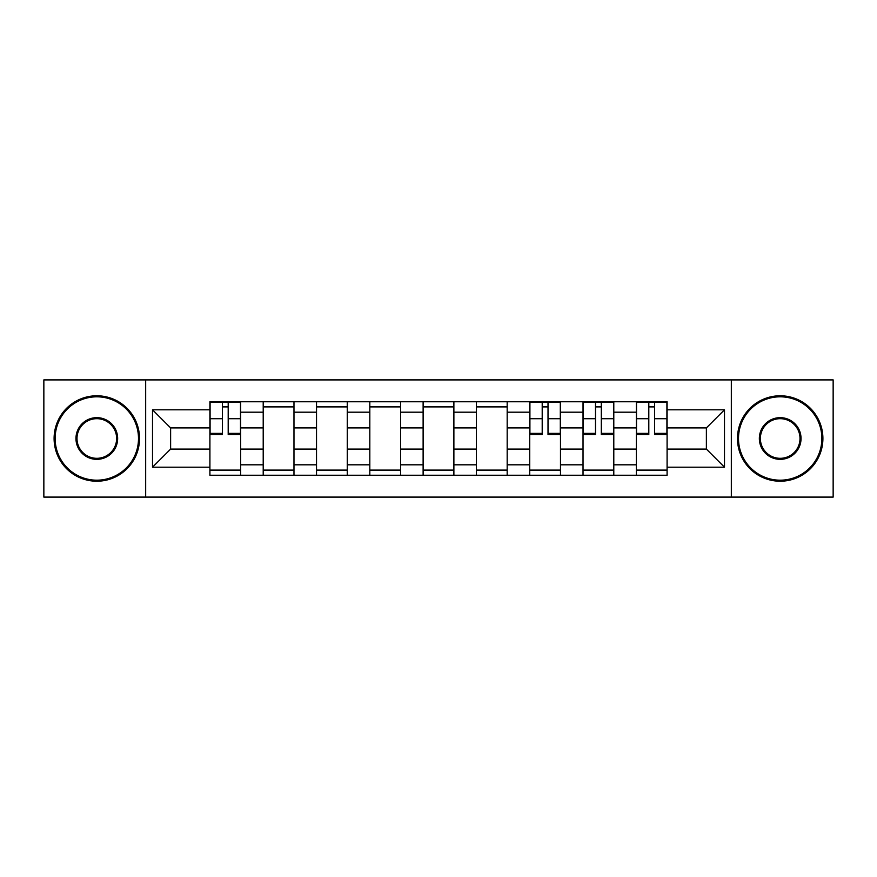 <?xml version="1.0" encoding="UTF-8"?>
<svg xmlns="http://www.w3.org/2000/svg" width="877" height="877" viewBox="0 0 877 877"><rect width="100%" height="100%" fill="white"/><g stroke="black" fill="none" stroke-linecap="round" stroke-linejoin="round"><path stroke-width="1.32" d="M731.33 497.095L833.15 497.095L833.15 379.905L43.85 379.905L43.85 497.095L731.33 497.095L731.33 379.905M263.21 475.235L263.21 412.19L240.66 412.19L240.66 475.235M240.66 412.19L240.66 401.765M263.21 412.19L263.21 401.765M293.97 401.765L293.97 475.235M316.52 475.235L316.52 401.765M347.27 401.765L347.27 475.235M369.82 475.235L369.82 401.765M400.57 401.765L400.57 475.235M423.12 475.235L423.12 401.765M453.88 401.765L453.88 475.235M476.43 475.235L476.43 401.765M507.18 401.765L507.18 475.235M529.73 475.235L529.73 401.765M560.48 401.765L560.48 475.235M583.03 475.235L583.03 401.765M613.79 401.765L613.79 475.235M636.34 475.235L636.34 401.765M636.34 449.09L613.79 449.09M583.03 449.09L560.48 449.09M529.73 449.09L507.18 449.09M476.43 449.09L453.88 449.09M423.12 449.09L400.57 449.09M369.82 449.09L347.27 449.09M316.52 449.09L293.97 449.09M263.21 449.09L240.66 449.09M636.34 427.91L613.79 427.91M583.03 427.91L560.48 427.91M529.73 427.91L507.18 427.91M476.43 427.91L453.88 427.91M423.12 427.91L400.57 427.91M369.82 427.91L347.27 427.91M316.52 427.91L293.97 427.91M263.21 427.91L240.66 427.91M170.62 449.09L209.91 449.09L209.91 427.91L170.62 427.91L170.62 449.09L152.51 467.2L152.51 409.8L209.91 409.8L209.91 427.91M667.09 427.91L667.09 449.09L706.38 449.09L706.38 427.91L667.09 427.91L667.09 401.765L209.91 401.765L209.91 409.8M667.09 409.8L724.49 409.8L724.49 467.2L667.09 467.2L667.09 449.09M209.91 449.09L209.91 475.235L667.09 475.235L667.09 467.2M209.91 467.2L152.51 467.2M145.67 497.095L145.67 379.905M240.66 470.105L209.91 470.105M222.385 406.895L228.195 406.895M293.97 470.105L263.21 470.105M263.21 406.895L293.97 406.895M347.27 470.105L316.52 470.105M316.52 406.895L347.27 406.895M400.57 470.105L369.82 470.105M369.82 406.895L400.57 406.895M453.88 470.105L423.12 470.105M423.12 406.895L453.88 406.895M507.18 470.105L476.43 470.105M476.43 406.895L507.18 406.895M560.48 470.105L529.73 470.105M542.205 406.895L548.015 406.895M613.79 470.105L583.03 470.105M595.505 406.895L601.315 406.895M667.09 470.105L636.34 470.105M648.805 406.895L654.615 406.895M152.51 409.8L170.62 427.91M706.38 449.09L724.49 467.2M706.38 427.91L724.49 409.8M228.195 434.575L228.195 402.115L240.495 402.115L240.495 434.575L228.195 434.575M222.385 406.555L228.195 406.555M216.915 402.115L210.085 402.115L210.085 434.575L222.385 434.575L222.385 402.115L217.43 402.115M210.085 402.115L228.195 402.115M96.81 480.19A41.69 41.69 0 0 0 138.5 438.5A41.69 41.69 0 0 0 96.81 396.81A41.69 41.69 0 0 0 55.13 438.5A41.69 41.69 0 0 0 96.81 480.19M96.81 395.79A42.71 42.71 0 0 1 139.52 438.5A42.71 42.71 0 0 1 96.81 481.21A42.71 42.71 0 0 1 54.1 438.5A42.71 42.71 0 0 1 96.81 395.79M96.81 459.34A20.84 20.84 0 0 1 75.97 438.5A20.84 20.84 0 0 1 96.81 417.66A20.84 20.84 0 0 1 117.65 438.5A20.84 20.84 0 0 1 96.81 459.34M96.81 418.68A19.82 19.82 0 0 0 76.99 438.5A19.82 19.82 0 0 0 96.81 458.32A19.82 19.82 0 0 0 116.63 438.5A19.82 19.82 0 0 0 96.81 418.68M780.19 480.19A41.69 41.69 0 0 0 821.87 438.5A41.69 41.69 0 0 0 780.19 396.81A41.69 41.69 0 0 0 738.5 438.5A41.69 41.69 0 0 0 780.19 480.19M780.19 395.79A42.71 42.71 0 0 1 822.9 438.5A42.71 42.71 0 0 1 780.19 481.21A42.71 42.71 0 0 1 737.48 438.5A42.71 42.71 0 0 1 780.19 395.79M780.19 459.34A20.84 20.84 0 0 1 759.35 438.5A20.84 20.84 0 0 1 780.19 417.66A20.84 20.84 0 0 1 801.03 438.5A20.84 20.84 0 0 1 780.19 459.34M780.19 418.68A19.82 19.82 0 0 0 760.37 438.5A19.82 19.82 0 0 0 780.19 458.32A19.82 19.82 0 0 0 800.01 438.5A19.82 19.82 0 0 0 780.19 418.68M548.015 434.575L548.015 402.115L560.315 402.115L560.315 434.575L548.015 434.575M542.205 406.555L548.015 406.555M536.735 402.115L529.905 402.115L529.905 434.575L542.205 434.575L542.205 402.115L537.25 402.115M529.905 402.115L548.015 402.115M601.315 434.575L601.315 402.115L613.615 402.115L613.615 434.575L601.315 434.575M595.505 406.555L601.315 406.555M590.035 402.115L583.205 402.115L583.205 434.575L595.505 434.575L595.505 402.115L590.55 402.115M583.205 402.115L601.315 402.115M654.615 434.575L654.615 402.115L666.915 402.115L666.915 434.575L654.615 434.575M648.805 406.555L654.615 406.555M643.345 402.115L636.505 402.115L636.505 434.575L648.805 434.575L648.805 402.115L643.85 402.115M636.505 402.115L654.615 402.115M583.03 412.19L560.48 412.19M529.73 412.19L507.18 412.19M476.43 412.19L453.88 412.19M423.12 412.19L400.57 412.19M369.82 412.19L347.27 412.19M316.52 412.19L293.97 412.19M636.34 412.19L613.79 412.19M583.03 464.81L560.48 464.81M529.73 464.81L507.18 464.81M476.43 464.81L453.88 464.81M423.12 464.81L400.57 464.81M369.82 464.81L347.27 464.81M316.52 464.81L293.97 464.81M263.21 464.81L240.66 464.81M636.34 464.81L613.79 464.81M228.195 433.391L240.495 433.391M228.195 418.702L240.495 418.702M210.085 433.391L222.385 433.391M210.085 418.702L222.385 418.702M548.015 433.391L560.315 433.391M548.015 418.702L560.315 418.702M529.905 433.391L542.205 433.391M529.905 418.702L542.205 418.702M601.315 433.391L613.615 433.391M601.315 418.702L613.615 418.702M583.205 433.391L595.505 433.391M583.205 418.702L595.505 418.702M654.615 433.391L666.915 433.391M654.615 418.702L666.915 418.702M636.505 433.391L648.805 433.391M636.505 418.702L648.805 418.702"/></g></svg>
